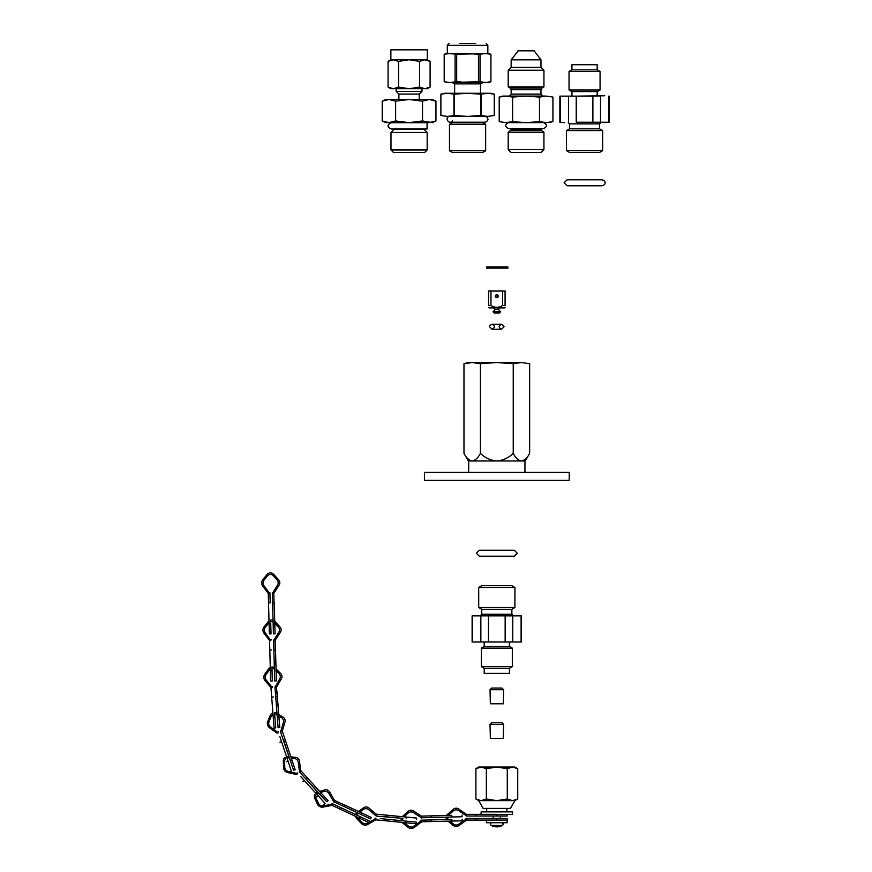 <?xml version="1.0" encoding="UTF-8"?>
<svg xmlns="http://www.w3.org/2000/svg" width="872" height="872" viewBox="0 0 872 872"><rect width="100%" height="100%" fill="white"/><g stroke="black" fill="none" stroke-linecap="round" stroke-linejoin="round"><path stroke-width="1.31" d="M521.445 362.523L513.237 363.711L496.811 362.523L521.445 362.523L529.653 363.711L521.445 362.523L529.653 363.711L529.653 453.353C527.331 457.876 524.595 460.416 521.445 460.972L525.249 460.972L529.653 453.353M513.237 363.711L513.237 453.353C508.627 457.855 503.155 460.394 496.811 460.972C490.478 460.394 485.006 457.855 480.396 453.353L480.396 363.711L472.188 362.523L463.98 363.711L463.98 453.353C466.28 457.855 469.016 460.394 472.188 460.972L468.689 460.972L468.689 472.384M463.98 363.711L468.384 362.523L496.811 362.523L480.396 363.711M569.198 480.33L424.435 480.33L424.435 472.384L569.198 472.384L569.198 480.33M524.944 472.384L524.944 460.972M463.98 453.353L468.384 460.972L521.445 460.972C518.262 460.394 515.526 457.855 513.237 453.353M472.188 460.972C475.338 460.416 478.074 457.876 480.396 453.353M523.701 460.351L522.306 460.874M495.372 296.175A1.45 1.45 0 0 1 496.811 294.725A1.45 1.45 0 0 1 498.261 296.175A1.45 1.45 0 0 1 496.811 297.625A1.45 1.45 0 0 1 495.372 296.175M490.958 305.483L490.958 290.965L488.549 290.965L488.549 305.483C488.549 307.881 488.549 307.881 488.549 305.483C488.549 307.881 488.549 307.881 488.549 305.483L490.958 305.483C494.86 307.881 498.762 307.881 502.664 305.483L502.664 290.965L490.958 290.965M502.664 305.483L505.084 305.483L505.084 290.965L502.664 290.965M505.084 305.483C505.084 307.881 505.084 307.881 505.084 305.483C505.084 307.881 505.084 307.881 505.084 305.483M496.811 297.625L498.097 295.51M498.261 296.175C495.122 301.08 495.111 291.27 498.261 296.175M505.084 307.336L504.507 307.925L489.127 307.925L488.549 307.336M496.811 313.048L494.25 313.048L492.985 311.784L500.648 311.784L499.384 313.048L496.811 313.048M499.95 307.925L498.37 309.495L495.263 309.495L493.683 307.925M486.707 268.14L507.896 268.14L486.565 268.14L486.565 266.897L507.896 266.897L486.707 266.897L486.707 268.14M521.51 641.988L472.123 641.988L521.51 641.988L521.51 615.872L472.123 615.872L521.51 615.872M478.717 587.466L481.758 585.712L511.875 585.712L514.916 587.466L514.916 607.522L478.717 607.522L478.717 587.466L514.916 587.466M481.3 648.136L484.113 646.512L509.51 646.512L512.322 648.136L512.322 666.644L481.3 666.644L481.3 648.136L512.322 648.136M481.3 666.644L484.113 668.268L509.51 668.268L512.322 666.644M509.433 668.268L509.433 673.391L484.2 673.391L484.2 668.268M509.433 646.512L509.433 642.37M481.758 614.248L511.875 614.248L511.875 609.277L481.758 609.277L481.758 614.248L480.516 615.49M511.875 609.277L514.916 607.522M488.483 641.988L488.483 615.872M505.15 641.988L505.15 615.872M512.78 641.988L512.78 615.872M521.107 641.988L521.107 615.872M472.515 641.988L472.515 615.872M480.853 641.988L480.853 615.872M501.945 688.062L491.688 688.062L490.031 689.719L503.602 689.719L501.945 688.062M490.031 689.719L490.358 703.78L503.275 703.78L503.602 689.719M501.945 722.725L491.688 722.725L490.031 724.37L503.602 724.37L501.945 722.725M490.031 724.37L490.358 738.442L503.275 738.442L503.602 724.37M491.852 822.721C490.238 823.277 490.01 824.182 491.176 825.446A11.99 11.99 0 0 0 496.811 826.852L491.176 825.446L502.457 825.446C503.624 824.182 503.395 823.277 501.782 822.721M500.375 816.018L500.375 818.416M496.811 820.072L496.811 818.416L507.155 818.416L507.155 822.721L486.478 822.721L486.478 820.072L507.155 820.072L466.575 820.072M507.155 814.535L507.155 816.018L466.662 816.018L466.662 814.546L458.65 808.976A4.36 4.36 0 0 0 453.298 809.271L447.641 814.219A4.371 4.371 0 0 0 446.649 815.484L431.062 815.876M496.811 814.361L466.4 814.361M466.4 816.018L465.79 815.603M496.811 818.416L465.79 818.416L465.79 819.331M448.066 821.152L452.688 825.119A5.297 5.297 0 0 0 459.239 825.381L466.662 820.007L466.662 818.743L458.705 824.225A4.491 4.491 0 0 1 453.233 823.931L449.941 821.108M451.707 815.353L448.328 815.44A3.586 3.586 0 0 1 448.895 814.819L453.298 810.96A4.349 4.349 0 0 1 458.65 810.655L466.803 816.018M451.816 819.408L448.263 819.495A3.586 3.586 0 0 1 447.696 817.108M446.17 817.151A4.371 4.371 0 0 0 446.649 819.538L420.816 820.181L451.849 819.408L451.892 821.053L421.645 821.816M462.062 815.091L462.106 816.748L421.634 817.762L421.59 816.29L413.448 810.927A4.36 4.36 89.3 0 0 408.085 811.352L402.559 816.443A4.371 4.371 89.3 0 0 402.319 816.683A4.371 4.371 89.3 0 1 402.581 816.443L402.559 816.443M451.794 817.01L451.751 815.353L421.34 816.116M385.228 820.748L402.112 822.394A4.371 4.371 89.3 0 0 402.755 823.037L407.867 827.212A5.297 5.297 89.3 0 0 414.451 827.31L421.732 821.751L421.699 820.487L413.862 826.166A4.491 4.491 -90.7 0 1 408.412 826.013L404.216 822.59L416.108 823.746L375.723 819.822L385.239 820.748L385.391 819.102L380.203 818.601M404.019 816.846L408.151 813.042A4.349 4.349 -90.7 0 1 413.492 812.606L420.751 817.38M411.039 811.887A4.349 4.349 -90.7 0 1 413.47 812.606L421.754 818.023M402.875 820.803A3.586 3.586 -90.7 0 1 402.908 818.394L376.279 816.072L368.736 809.685L376.279 816.072M421.699 820.487L413.884 826.166A4.491 4.491 -90.7 0 1 411.29 827.027M402.134 822.394A4.371 4.371 89.3 0 0 402.777 823.037L407.889 827.212A5.297 5.297 89.3 0 0 411.279 828.4L411.301 828.4M401.382 818.252A4.371 4.371 89.3 0 0 401.262 820.639A4.371 4.371 89.3 0 1 401.403 818.252L385.62 816.715L385.784 815.069L376.105 814.132M410.995 810.208L410.985 810.208A4.36 4.36 89.3 0 0 408.107 811.352L402.581 816.443M462.171 819.146L462.204 820.803L451.892 821.053M380.595 814.568L416.663 818.067L416.5 819.713M376.192 815.8L376.333 814.328L368.9 808.017A4.36 4.36 92.8 0 0 363.548 807.799L358.468 811.44L334.499 800.398L329.616 791.961A4.36 4.36 -77.4 0 0 326.793 789.89L326.793 789.89A4.36 4.36 -77.4 0 0 324.646 789.956L319.653 791.394M364.976 825.13L364.965 825.13A5.297 5.297 92.8 0 1 361.4 823.506L356.844 818.743A4.371 4.371 92.8 0 1 355.678 816.432A4.371 4.371 92.8 0 0 356.833 818.743L361.4 823.506A5.297 5.297 92.8 0 0 367.908 824.411L375.81 819.767L375.93 818.514L368.921 822.405L369.532 821.097L332.079 803.537L355.754 814.644A4.371 4.371 92.8 0 1 356.975 812.562A4.371 4.371 92.8 0 0 355.754 814.644M371.243 817.435L370.546 818.928L361.182 814.535L361.88 813.042L371.243 817.435L359.787 812.061L363.395 809.478A4.349 4.349 -87.2 0 1 368.736 809.685L368.736 809.685M375.93 818.514L367.483 823.201A4.491 4.491 -87.2 0 1 362.065 822.383L358.13 818.285A3.586 3.586 -87.2 0 1 357.444 817.26M365.085 823.757A4.491 4.491 -87.2 0 0 367.483 823.201L368.682 822.525L359.46 818.209L360.169 816.704L364.888 818.917L357.171 815.298A3.586 3.586 -87.2 0 1 358.272 813.173M366.295 806.992L366.295 806.992A4.36 4.36 92.8 0 0 363.548 807.799L358.468 811.44M416.108 823.746L416.271 822.1L385.391 819.102M361.182 814.535L333.878 801.739L334.499 800.398M361.88 813.042L343.154 804.267L342.456 805.761M333.638 801.63L333.268 800.997M359.46 818.209L332.079 805.368L332.723 804.202L323.196 805.783A4.491 4.491 102.6 0 1 318.356 803.199L316.024 798.022A3.586 3.586 102.6 0 1 315.828 795.656A3.586 3.586 102.6 0 0 316.024 798.022L316.024 798.022M333.867 802.022L328.897 793.476A4.349 4.349 102.6 0 0 323.937 791.482A4.349 4.349 102.6 0 1 326.084 791.416M318.302 793.106L318.302 793.106A3.586 3.586 102.6 0 0 316.667 794.12A3.586 3.586 102.6 0 1 318.302 793.106L326.869 801.804L299.532 772.069L298.246 762.27A4.349 4.349 -66.1 0 0 294.431 758.52L291.313 758.16M320.613 792.441L323.937 791.482M321.474 805.739A4.491 4.491 102.6 0 1 318.367 803.199L318.356 803.199M315.828 795.656L314.672 794.392A4.371 4.371 -77.4 0 0 314.65 798.022L317.364 804.038A5.297 5.297 -77.4 0 0 323.185 807.069L332.178 805.347M329.616 791.961L329.616 791.961A4.36 4.36 -77.4 0 0 326.793 789.89L326.793 789.89M303.739 773.856L307.249 777.715L306.018 778.827L317.43 792.038A4.371 4.371 -77.4 0 0 315.675 793.029M321.038 807.036L321.038 807.036A5.297 5.297 -77.4 0 0 323.185 807.069L323.185 807.069M360.169 816.704L369.532 821.097M326.869 801.804L328.09 800.692L300.709 770.51M299.652 771.807L300.742 770.815L299.488 761.147A4.36 4.36 113.9 0 0 295.663 757.387L290.877 756.831M323.872 804.518L325.093 803.406L300.742 776.581M297.635 773.638L288.229 771.437A4.491 4.491 -66.1 0 1 284.773 767.186L284.61 761.507A3.586 3.586 -66.1 0 1 285.569 758.967L285.046 757.397A4.371 4.371 113.9 0 0 283.346 760.984L283.531 767.578A5.297 5.297 113.9 0 0 287.738 772.614L296.698 774.489L297.635 773.638L296.622 773.399L297.298 772.777M287.008 758.03A3.586 3.586 -66.1 0 1 288.61 757.844L289.504 757.953L293.624 770.281L280.588 732.066L283.356 722.572A4.349 4.349 -54.2 0 0 281.373 717.602L278.877 716.141L279.367 722.463L276.457 687.212L281.394 678.798A4.36 4.36 -47.2 0 0 280.675 673.478L276.032 668.944L275.083 640.429L280.424 632.276A4.36 4.36 -45.8 0 0 279.977 626.935L274.887 621.42A4.371 4.371 -45.8 0 0 274.735 621.256L273.786 593.32L279.138 585.156A4.36 4.36 -45.8 0 0 278.691 579.815L273.59 574.299A4.371 4.371 -45.8 0 0 266.995 574.517L262.843 579.629A5.297 5.297 -45.8 0 0 262.755 586.202L268.325 593.461L269.601 593.429L268.979 592.578L269.895 592.557L270.178 602.89L269.895 592.557M283.716 735.39L285.362 740.339L283.803 740.862L289.057 756.624L288.207 756.525A4.371 4.371 113.9 0 0 286.539 756.656M293.624 770.281L295.194 769.758L282.288 731.107M280.719 731.619L280.522 731.052M280.795 731.87L282.201 731.401L284.948 722.049A4.36 4.36 125.8 0 0 282.964 717.067L278.757 714.604L276.969 691.452L277.372 696.641L275.716 696.772L274.985 687.321L276.457 687.212M276.947 733.08L278.081 732.633M289.777 771.567L291.346 771.044L279.879 736.677M275.726 727.891L274.081 728.011L273.285 717.711L274.931 717.58L275.726 727.891L274.669 714.157A3.586 3.586 -54.2 0 1 276.315 714.637L277.143 715.127M278.223 732.731L270.505 726.921A4.491 4.491 -54.2 0 1 269.045 721.645L271.192 716.381A3.586 3.586 -54.2 0 1 273.034 714.462M272.903 712.893A4.371 4.371 125.8 0 0 270.233 715.389L267.748 721.493A5.297 5.297 125.8 0 0 269.557 727.793L277.013 733.134M277.024 713.579L276.489 713.263A4.371 4.371 125.8 0 0 274.549 712.675L274.931 717.58M279.77 727.575L278.964 717.264L279.77 727.575L278.114 727.706L275.716 696.772M274.963 687.06L275.334 686.428M270.963 687.583L272.271 687.539L271.617 686.722L272.533 686.646M273.285 717.711L270.941 687.55M276.086 670.764L276.359 680.912L276.075 670.568L276.228 675.778L276.086 670.764L278.996 673.62A4.349 4.349 132.8 0 1 279.716 678.917L274.996 687.463M272.271 687.539L266.2 680.029A4.491 4.491 132.8 0 1 266.058 674.547L269.415 669.969A3.586 3.586 132.8 0 1 270.331 669.097M272.315 681.021L270.658 681.065L270.375 670.732L272.031 670.688L272.315 681.021L271.977 668.519A3.586 3.586 132.8 0 1 274.386 669.162M270.287 667.451A4.371 4.371 -47.2 0 0 268.729 668.769L264.837 674.1A5.297 5.297 -47.2 0 0 265.077 680.651L271.007 687.637M274.342 667.516A4.371 4.371 -47.2 0 0 271.933 666.993L272.031 670.688M276.359 680.912L274.713 680.956L273.601 640.473L275.083 640.429M274.429 670.623L276.075 670.568L275.519 649.902L273.863 649.945M273.59 640.212L273.993 639.601M270.375 670.732L269.557 640.495M269.012 620.918A4.371 4.371 -45.8 0 0 268.282 621.627L264.129 626.75A5.297 5.297 -45.8 0 0 264.042 633.312L269.612 640.582L270.887 640.549L270.266 639.699L271.181 639.677M275.072 633.791L273.416 633.835L273.143 623.502L274.789 623.458L275.072 633.791L274.789 623.186L278.299 626.979A4.349 4.349 134.2 0 1 278.746 632.32L273.601 640.615M270.887 640.549L265.186 632.745A4.491 4.491 134.2 0 1 265.328 627.262L268.903 622.859A3.586 3.586 134.2 0 1 269.067 622.673M271.029 633.9L269.372 633.944L269.088 623.611L270.745 623.567L271.029 633.9L270.691 621.671A3.586 3.586 134.2 0 1 273.089 621.812M273.045 620.232A4.371 4.371 -45.8 0 0 270.647 620.134L270.745 623.567M273.143 623.502L272.315 593.352L273.786 593.32M274.789 623.458L274.222 602.781L272.576 602.824M272.304 593.091L272.707 592.48M269.088 623.611L268.26 593.385M269.601 593.429L263.9 585.624A4.491 4.491 134.2 0 1 264.042 580.153L267.617 575.738A3.586 3.586 134.2 0 1 273.034 575.564L277.013 579.869A4.349 4.349 134.2 0 1 277.46 585.199L272.315 593.494M481.093 811.887L512.529 811.887L512.529 814.535L481.093 814.535L481.093 811.887M507.275 768.668L507.275 799.014L512.507 800.638L481.126 800.638L486.358 799.014L486.358 768.668L481.126 767.044L512.507 767.044L507.275 768.668L496.811 767.044L486.358 768.668M507.275 799.014L496.811 800.638L486.358 799.014M481.126 800.638L475.894 799.014L481.126 800.638L478.695 800.638L483.186 808.409L510.447 808.409L514.927 800.638L517.739 799.014L512.507 800.638L517.739 799.014L517.739 768.668L512.507 767.044L514.927 767.044L517.739 768.668M514.927 800.638L512.507 800.638M478.695 800.638L475.894 799.014L475.894 768.668L481.126 767.044L475.894 768.668L478.695 767.044L481.126 767.044M430.092 87.091L427.269 88.715L424.838 88.715L430.092 87.091L430.092 61.389L424.838 59.765L427.269 59.765L427.269 49.835L390.874 49.835L390.874 59.765L393.316 59.765L388.062 61.389L388.062 87.091L393.316 88.715L390.874 88.715L388.062 87.091M393.316 59.765L424.838 59.765L419.585 61.389L409.077 59.765L398.569 61.389L393.316 59.765M396.15 88.715L396.15 91.353L422.004 91.353L422.004 88.715M422.004 91.353L419.269 94.089L398.886 94.089L396.15 91.353M398.886 94.089L398.886 99.473M390.983 149.951L393.435 152.415L424.708 152.415L427.171 149.951L427.171 132.457L390.983 132.457L390.983 149.951L427.171 149.951M382.209 101.152L385.805 99.473L388.923 99.473L382.209 101.152L382.209 120.957L388.923 122.636L385.805 122.636L382.209 120.957M435.946 101.152L429.22 99.473L432.338 99.473L435.946 101.152L435.946 120.957L429.22 122.636L409.077 122.636L422.506 120.957L432.338 122.636L435.946 120.957M390.983 132.457L394.188 129.252L423.966 129.252L427.171 132.457M427.062 122.712L427.062 129.001L391.081 129.001C387.026 126.909 387.026 124.805 391.081 122.712L427.062 122.712M398.569 87.091L409.077 88.715L393.316 88.715L398.569 87.091L398.569 61.389M419.585 87.091L424.838 88.715L409.077 88.715L419.585 87.091L419.585 61.389M422.506 101.152L409.077 99.473L429.22 99.473L422.506 101.152L422.506 120.957M395.637 101.152L388.923 99.473L409.077 99.473L395.637 101.152L395.637 120.957L409.077 122.636L388.923 122.636L395.637 120.957M480.036 81.761L480.036 54.249L485.475 53.53L490.925 54.249L488.255 53.53L456.688 54.249L456.688 81.761L467.566 82.48L488.255 82.48L490.936 81.761L485.475 82.48L480.036 81.761L449.658 82.48L456.688 81.761M480.036 54.249L478.456 54.249L478.456 81.761M478.456 54.249L467.566 53.53L446.889 53.53L444.197 54.249L444.197 81.761L449.658 82.48L444.197 81.761M494.25 115.507L494.25 94.176L490.838 93.26L467.566 93.26L454.519 94.176L454.519 115.507L467.566 116.423L487.721 116.423L494.25 115.507L487.721 116.423L494.25 115.507L494.25 94.176L487.721 93.26L481.191 94.176L481.191 115.507L487.721 116.423M481.191 94.176L480.625 94.176L480.625 115.507L467.566 116.423L447.423 116.423L440.894 115.507L447.423 116.423L454.519 115.507M480.625 94.176L467.566 93.26L444.306 93.26L440.894 94.176L440.894 115.507L440.894 94.176L447.423 93.26L453.952 94.176L453.952 115.507M459.457 43.6L475.676 43.6M447.303 53.53L447.303 45.257L448.96 43.6M482.794 152.415L452.339 152.415L449.472 150.758L485.66 150.758L482.794 152.415M485.66 124.282L482.794 122.636L452.339 122.636L449.472 124.282L485.66 124.282L485.66 150.758M449.472 124.282L449.472 150.758M456.688 54.249L449.658 53.53L444.197 54.249M455.097 54.249L455.097 81.761M444.219 54.249L444.219 81.761M490.925 54.249L490.925 81.761L490.936 54.249M483.077 82.48L480.646 83.886L454.497 83.886L452.056 82.48M454.639 83.886L454.639 93.26M480.625 115.507L481.191 115.507M454.519 94.176L453.952 94.176M449.069 116.423C444.208 118.178 449.549 125.165 452.514 120.936M440.894 115.507L447.423 116.423M503.22 96.258L499.198 97.065L502.795 96.094L546.21 96.094L552.924 97.065L546.21 96.094L539.495 97.065L526.067 96.094L512.627 97.065L505.913 96.094L499.198 97.065L499.198 121.666L505.913 122.636L499.198 121.666M539.495 97.065L539.495 121.666L526.067 122.636L505.913 122.636L512.627 121.666L512.627 97.065M539.495 121.666L546.21 122.636L526.067 122.636L512.627 121.666M546.21 96.094L552.924 97.065L552.924 121.666L546.21 122.636L551.584 121.993M517.957 50.827L534.165 50.827L518.295 50.663L511.166 59.841L540.967 59.841L540.967 67.275L511.166 67.275L508.191 70.251L543.943 70.251L543.943 86.884L508.191 86.884L510.185 88.039L541.937 88.039L543.943 86.884M541.12 152.415L511.003 152.415L508.191 149.592L543.932 149.592L541.12 152.415M510.36 130.571L511.003 129.263L541.12 129.263L541.763 130.571L510.36 130.571L508.191 132.239L543.932 132.239L543.932 149.592M508.191 132.239L508.191 149.592M508.431 122.636C504.714 124.707 504.768 126.691 508.572 128.587L511.003 128.587L511.003 129.263M592.884 122.244L592.884 96.138L604.688 95.746L576.229 96.138L576.229 122.244L609.245 122.244L576.229 122.244M592.884 96.138L559.868 96.138L559.868 122.244L564.424 122.636L559.868 122.244M602.65 150.66L599.609 152.415L569.503 152.415L566.462 150.66L602.65 150.66L602.65 130.593L566.462 130.593L566.462 150.66M600.067 89.99L597.255 91.615L571.858 91.615L569.045 89.99L569.045 71.482L600.067 71.482L600.067 89.99L569.045 89.99M600.067 71.482L597.255 69.858L571.858 69.858L569.045 71.482M571.945 69.858L571.945 64.724L597.167 64.724L597.167 69.858M597.167 91.615L597.167 95.746M599.609 123.868L569.503 123.868L569.503 128.838L599.609 128.838L599.609 123.868L600.852 122.636M599.609 128.838L602.65 130.593M576.229 96.138L559.868 96.138M608.852 96.138L608.852 122.244M568.588 96.138L568.588 122.244M600.525 96.138L600.525 122.244M560.26 96.138L560.26 122.244M476.134 816.018L476.134 814.361M476.134 820.072L476.134 818.416M496.811 816.018L496.811 814.535M431.117 817.533L431.073 815.876M431.226 821.577L431.182 819.92M405.818 822.754L405.981 821.097M406.21 818.721L406.374 817.075M340.734 809.423L341.443 807.93M303.02 781.552L304.252 780.44M316.918 796.866L318.149 795.755M319.915 794.141L321.147 793.029M279.956 742.148L281.525 741.625M286.507 761.757L288.076 761.234M290.343 760.482L291.913 759.959M271.683 697.088L273.328 696.957M278.964 717.264L277.318 717.394M269.819 650.054L271.465 650.011M268.522 602.944L270.178 602.89M447.303 45.257L487.84 45.257L486.184 43.6M541.937 88.039L540.967 89.729L511.166 89.729L510.185 88.039M511.166 89.729L511.166 94.143L540.967 94.143L542.918 96.094M496.811 324.253L492.015 324.253C495.22 325.91 495.22 327.567 492.015 329.224L501.618 329.224C498.413 327.567 498.413 325.91 501.618 324.253L492.015 324.253C490.064 324.951 489.236 325.779 489.541 326.738L492.015 329.224L501.618 329.224L504.092 326.738L501.618 324.253L496.811 324.253M495.263 309.495L492.985 311.784M498.37 309.495L500.648 311.784M507.896 266.897L507.896 268.14M517.292 553.219L514.317 556.205L479.317 556.205L476.341 553.219L479.317 550.243L514.317 550.243L517.292 553.219M496.811 550.243L479.317 550.243M484.2 646.512L484.2 642.37M511.875 614.248L513.118 615.49M481.758 609.277L478.717 607.522M472.123 641.988L472.123 615.872M496.811 826.852A11.99 11.99 0 0 0 502.457 825.446M493.258 816.018L493.258 818.416M420.838 821.097L420.816 820.181M375.015 819.015L375.102 818.1M331.687 804.366L332.079 803.537M277.383 732.099L278.255 731.815M486.685 808.409L486.685 811.887M506.948 808.409L506.948 811.887M390.874 59.765L388.062 61.389M427.269 59.765L430.092 61.389M419.269 94.089L419.269 99.473M487.84 45.257L487.84 53.53M480.494 83.886L480.494 93.26M486.075 116.423C488.898 118.908 488.56 120.826 485.061 122.211L450.072 122.211M508.191 70.251L508.191 86.884M540.967 67.275L543.943 70.251M540.967 89.729L540.967 94.143M543.703 122.636C547.409 124.707 547.365 126.691 543.561 128.587L508.572 128.587M541.12 129.263L541.12 128.587L543.561 128.587M511.166 59.841L511.166 67.275M534.165 50.827L540.967 59.841M511.166 94.143L509.204 96.094M541.763 130.571L543.932 132.239M571.945 91.615L571.945 95.746M569.503 123.868L568.261 122.636M569.503 128.838L566.462 130.593M609.245 96.138L609.245 122.244M605.026 182.793C605.332 184.036 604.34 185.028 602.051 185.78L567.062 185.78L564.086 182.793L567.062 179.817L602.051 179.817C604.22 180.406 605.212 181.398 605.026 182.793"/></g></svg>
